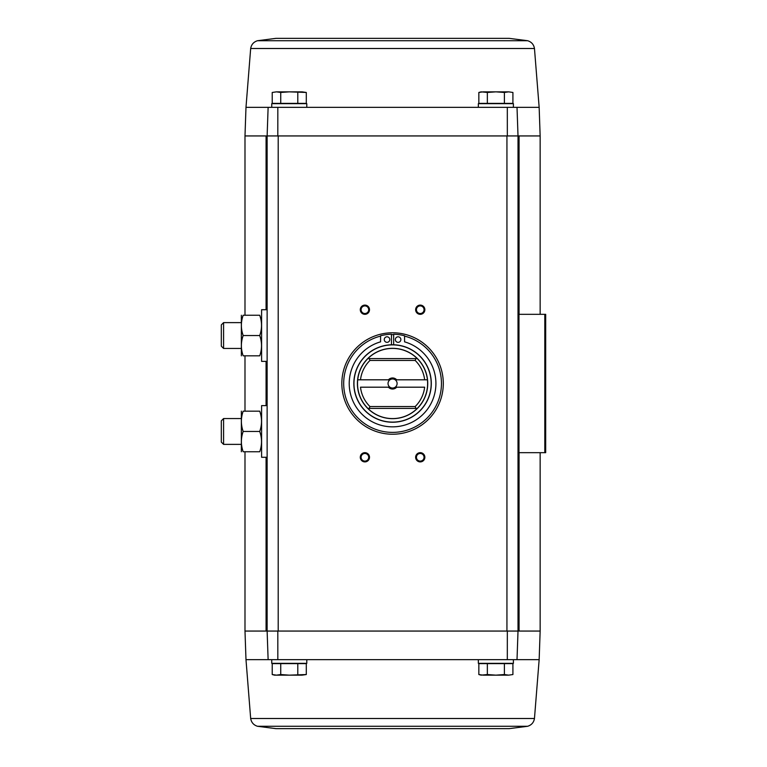 <?xml version="1.0" encoding="UTF-8"?>
<svg xmlns="http://www.w3.org/2000/svg" width="767" height="767" viewBox="0 0 767 767"><rect width="100%" height="100%" fill="white"/><g stroke="black" fill="none" stroke-linecap="round" stroke-linejoin="round"><path stroke-width="1.15" d="M527.638 726.282L257.501 726.282L275.986 728.65L509.154 728.65L527.638 726.282C531.493 725.074 533.774 722.485 534.465 718.497L539.153 659.658L517.016 659.658L518.013 631.059L518.013 135.941L540.15 135.941L540.15 314.326M275.986 38.35L509.154 38.35L275.986 38.35L257.501 40.718C253.647 41.926 251.365 44.515 250.675 48.503L245.986 107.342L271.739 107.342L271.739 103.65L306.79 103.65L306.79 107.342L478.349 107.342L478.349 103.65L513.401 103.65L513.401 107.342L517.016 107.342L518.013 135.941L517.016 107.342L268.124 107.342L267.127 135.941L277.807 135.941L277.827 107.342M268.124 107.342L267.127 135.941L277.807 135.941M517.016 659.658L518.013 631.059L507.332 631.059L507.313 659.658L517.016 659.658L513.401 659.658L513.401 663.35L478.349 663.35L478.349 659.658L306.79 659.658L306.79 663.35L271.739 663.35L271.739 659.658L245.986 659.658L244.989 631.059L244.989 451.753M507.313 659.658L268.124 659.658L267.127 631.059L268.124 659.658M507.332 631.059L519.067 631.059L519.067 452.674M280.741 663.628L272.227 663.628L272.227 674.538L276.484 675.152L280.741 674.538L289.264 675.152L306.301 674.538L302.045 675.152L306.301 674.538L306.301 663.628L280.741 663.628L280.741 674.538M487.352 663.628L478.838 663.628L478.838 674.538L483.095 675.152L478.838 674.538L481.12 675.152L487.352 674.538L495.875 675.152L504.398 674.538L508.655 675.152L512.912 674.538L508.655 675.152L512.912 674.538L512.912 663.628L487.352 663.628L487.352 674.538M244.989 631.059L506.939 631.059L506.939 135.941L518.013 135.941L278.2 135.941L278.2 631.059L267.127 631.059L267.127 135.941L244.989 135.941L244.989 315.247M507.313 107.342L507.332 135.941M392.57 332.773A50.727 50.727 0 0 1 436.5 408.869A50.727 50.727 0 0 1 348.64 408.869A50.727 50.727 0 0 1 392.57 332.773M364.9 452.674A4.612 4.612 0 0 1 368.889 459.596A4.612 4.612 0 0 1 360.902 459.596A4.612 4.612 0 0 1 364.9 452.674M364.9 305.103A4.612 4.612 0 0 1 368.889 312.016A4.612 4.612 0 0 1 360.902 312.016A4.612 4.612 0 0 1 364.9 305.103M420.239 305.103A4.612 4.612 0 0 1 424.237 312.016A4.612 4.612 0 0 1 416.251 312.016A4.612 4.612 0 0 1 420.239 305.103M420.239 452.674A4.612 4.612 0 0 1 424.237 459.596A4.612 4.612 0 0 1 416.251 459.596A4.612 4.612 0 0 1 420.239 452.674M277.827 659.658L277.807 631.059M518.013 452.674L545.682 452.674L545.682 314.326L518.013 314.326M539.153 659.658L540.15 631.059L519.067 631.059M420.239 453.479A3.816 3.816 0 0 1 423.547 459.193A3.816 3.816 0 0 1 416.941 459.193A3.816 3.816 0 0 1 420.239 453.479M420.239 305.899A3.816 3.816 0 0 1 423.547 311.613A3.816 3.816 0 0 1 416.941 311.613A3.816 3.816 0 0 1 420.239 305.899M364.9 305.899A3.816 3.816 0 0 1 368.198 311.613A3.816 3.816 0 0 1 361.593 311.613A3.816 3.816 0 0 1 364.9 305.899M364.9 453.479A3.816 3.816 0 0 1 368.198 459.193A3.816 3.816 0 0 1 361.593 459.193A3.816 3.816 0 0 1 364.9 453.479M504.398 663.628L504.398 674.538M483.095 675.152L508.655 675.152M297.788 663.628L297.788 674.538M276.484 675.152L272.227 674.538L274.509 675.152L302.045 675.152M302.045 91.848L306.301 92.462L306.301 103.372L272.227 103.372L272.227 92.462L276.484 91.848L280.741 92.462L289.264 91.848L306.301 92.462L302.045 91.848L276.484 91.848L272.227 92.462L276.484 91.848M508.655 91.848L512.912 92.462L512.912 103.372L478.838 103.372L478.838 92.462L483.095 91.848L478.838 92.462L481.12 91.848L487.352 92.462L495.875 91.848L504.398 92.462L508.655 91.848L512.912 92.462L508.655 91.848L483.095 91.848M504.398 103.372L504.398 92.462M487.352 103.372L487.352 92.462M280.741 103.372L280.741 92.462M297.788 103.372L297.788 92.462M369.972 406.558A32.281 32.281 0 0 1 360.5 387.191L389.933 387.191A4.535 4.535 0 0 1 389.933 379.809L357.719 379.809A35.052 35.052 0 0 0 367.911 408.408L367.863 408.408A35.081 35.081 0 0 0 417.277 408.408L415.906 408.408L415.168 406.558L369.972 406.558L369.234 408.408L367.863 408.408M417.277 408.408L417.229 408.408A35.052 35.052 0 0 0 427.43 379.809L395.206 379.809A4.535 4.535 0 0 1 395.206 387.191L424.64 387.191A32.281 32.281 0 0 1 415.168 406.558M369.972 360.442A32.281 32.281 0 0 0 360.5 379.809L357.719 379.809A35.052 35.052 0 0 1 367.911 358.592L369.234 358.592L369.972 360.442L415.168 360.442L415.906 358.592L417.229 358.592A35.052 35.052 0 0 1 427.43 379.809L424.64 379.809A32.281 32.281 0 0 0 415.168 360.442M396.692 387.191A5.532 5.532 0 0 1 388.447 387.191M388.447 379.809A5.532 5.532 0 0 1 396.692 379.809M367.863 358.592L367.863 358.592A35.081 35.081 0 0 1 417.277 358.592L417.277 358.592M404.564 336.109A48.887 48.887 0 0 1 432.741 411.352A48.887 48.887 0 0 1 352.398 411.352A48.887 48.887 0 0 1 380.576 336.109M392.57 344.757A38.743 38.743 0 0 1 426.116 402.867A38.743 38.743 0 0 1 359.023 402.867A38.743 38.743 0 0 1 392.57 344.757A38.743 38.743 0 0 1 426.116 402.867A38.743 38.743 0 0 1 359.023 402.867A38.743 38.743 0 0 1 392.57 344.757M391.467 334.623A48.887 48.887 0 0 1 393.672 334.623M391.467 344.776L391.467 334.259A47.966 47.966 0 0 0 380.576 335.764L380.576 341.842A43.355 43.355 0 0 0 357.211 408.581A43.355 43.355 0 0 0 427.928 408.581A43.355 43.355 0 0 0 404.564 341.842L404.564 335.764A47.966 47.966 0 0 0 393.672 334.259L393.672 344.776M400.873 339.57A2.771 2.771 0 0 0 396.721 337.173A2.771 2.771 0 0 0 396.721 341.967A2.771 2.771 0 0 0 400.873 339.57M389.799 339.57A2.771 2.771 0 0 0 385.648 337.173A2.771 2.771 0 0 0 385.648 341.967A2.771 2.771 0 0 0 389.799 339.57M415.906 358.592L369.234 358.592M415.906 408.408L369.234 408.408M395.206 387.191A4.535 4.535 0 0 1 389.933 387.191M389.933 379.809A4.535 4.535 0 0 1 395.206 379.809M267.127 457.285L261.595 457.285L261.595 405.638L267.127 405.638M241.356 411.17L241.356 451.753M243.168 451.753C240.79 445.004 240.79 438.245 243.168 431.466C240.79 424.717 240.79 417.948 243.168 411.17C240.79 411.17 240.79 411.17 243.168 411.17L259.725 411.17C262.103 417.919 262.103 424.688 259.725 431.466C262.103 438.216 262.103 444.975 259.725 451.753C262.103 451.753 262.103 451.753 259.725 451.753L243.168 451.753C240.79 451.753 240.79 451.753 243.168 451.753M259.725 431.466L243.168 431.466M259.725 411.17C262.103 411.17 262.103 411.17 259.725 411.17M223.581 444.381L223.581 418.552L221.318 420.815L221.318 442.108L223.581 444.381L241.298 444.381M267.127 361.362L261.595 361.362L261.595 309.715L267.127 309.715M241.356 315.247L241.356 355.83M243.168 355.83C240.79 349.081 240.79 342.312 243.168 335.534C240.79 328.784 240.79 322.025 243.168 315.247C240.79 315.247 240.79 315.247 243.168 315.247L259.725 315.247C262.103 321.996 262.103 328.755 259.725 335.534C262.103 342.283 262.103 349.052 259.725 355.83C262.103 355.83 262.103 355.83 259.725 355.83L243.168 355.83C240.79 355.83 240.79 355.83 243.168 355.83M259.725 335.534L243.168 335.534M259.725 315.247C262.103 315.247 262.103 315.247 259.725 315.247M223.581 348.448L223.581 322.619L221.318 324.892L221.318 346.185L223.581 348.448L241.298 348.448M266.072 631.059L266.072 457.285M266.072 405.638L266.072 361.362M266.072 309.715L266.072 135.941M518.981 452.674L518.981 314.326M544.81 452.674L544.81 314.326M519.067 314.326L519.067 135.941M534.465 718.497L250.675 718.497C251.365 722.485 253.647 725.074 257.501 726.282M517.016 107.342L539.153 107.342L540.15 135.941M250.675 48.503L534.465 48.503C533.774 44.515 531.493 41.926 527.638 40.718L509.154 38.35M257.501 40.718L527.638 40.718M392.57 348.323A35.177 35.177 0 0 1 423.029 401.083A35.177 35.177 0 0 1 362.11 401.083A35.177 35.177 0 0 1 392.57 348.323M392.57 344.882A38.618 38.618 0 0 1 426.011 402.809A38.618 38.618 0 0 1 359.129 402.809A38.618 38.618 0 0 1 392.57 344.882M540.15 631.059L540.15 452.674M244.989 411.17L244.989 355.83M245.986 659.658L250.675 718.497M245.986 107.342L244.989 135.941M539.153 107.342L534.465 48.503M223.581 418.552L241.298 418.552M223.581 322.619L241.298 322.619"/></g></svg>
